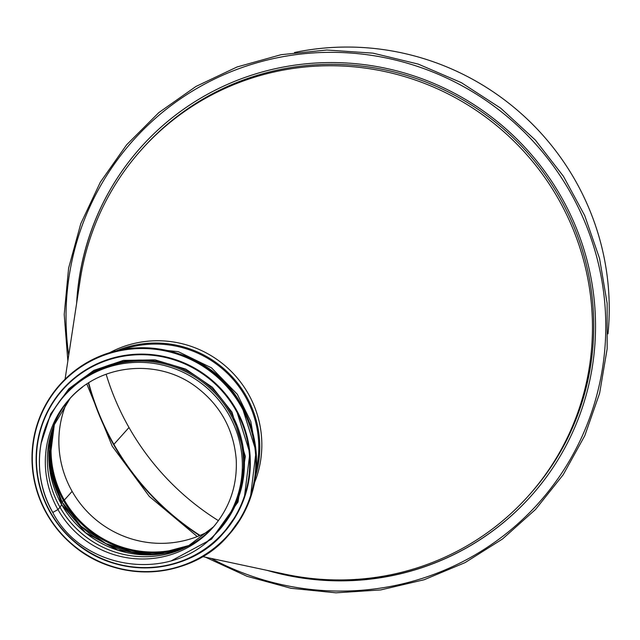 <?xml version="1.0" encoding="UTF-8"?>
<svg xmlns="http://www.w3.org/2000/svg" width="640" height="640" viewBox="0 0 640 640"><rect width="100%" height="100%" fill="white"/><g stroke="black" fill="none" stroke-linecap="round" stroke-linejoin="round"><path stroke-width="0.96" d="M122.792 349.496A102.28 100.504 41.9 0 1 245.344 396.56A102.28 100.504 41.9 0 1 256.288 469.288M255.64 475.856A103.312 101.512 -138.1 0 0 246.24 396.064A103.312 101.512 -138.1 0 0 116.336 350.848M109.792 352.632A103.312 101.512 41.9 0 1 248.288 393.784A103.312 101.512 41.9 0 1 254.576 482.552A103.312 101.512 41.9 0 0 248.288 393.784A103.312 101.512 41.9 0 0 109.792 352.632M197.28 536.56L149.344 496.472L112.224 446.2L86.848 384.048M199.632 535.608A258.56 254.064 41.9 0 1 113.632 444.632A258.56 254.064 41.9 0 1 88.408 383.032M141.672 149.472L142.952 148.04A259.6 255.08 41.9 0 1 506.52 131.576A259.6 255.08 41.9 0 1 529.36 494.808L528.08 496.232A259.6 255.08 -138.1 0 0 505.24 133A259.6 255.08 -138.1 0 0 141.672 149.472A259.6 255.08 -138.1 0 0 80.184 279.952M202.528 556.568L285.176 574.224A259.6 255.08 -138.1 0 0 528.08 496.232M218.432 520.664A258.56 254.064 41.9 0 1 129 427.512L113.888 444.352L129 427.512A258.56 254.064 41.9 0 1 106.128 374.216M294.52 52.496A259.6 255.08 41.9 0 1 608 333.84M76.824 302.04A261.664 257.112 41.9 0 1 141.224 146.88M530.712 496.4A261.664 257.112 41.9 0 1 269.544 570.88M76.632 303.288A261.664 257.112 41.9 0 1 141.16 146.952A261.664 257.112 41.9 0 1 507.624 130.352A261.664 257.112 41.9 0 1 530.648 496.472A261.664 257.112 41.9 0 1 267.088 570.36M54.784 423A101.248 99.488 -138.1 0 0 64.328 500.072L72.136 491.368L64.328 500.072A101.248 99.488 -138.1 0 0 190.552 544.832M51.784 432.504A101.864 100.096 -138.1 0 0 63.56 500.624L61.944 501.672L63.56 500.624A101.864 100.096 -138.1 0 0 181.424 548.84M62.248 502.304L52.056 476.776L49.056 449.568M49.024 450.104A101.248 99.488 -138.1 0 0 62.28 502.36L61.136 503.632L62.28 502.36A101.248 99.488 -138.1 0 0 164.224 553.488M61.672 504.624L60.008 507.272L61.672 504.624A97.944 96.24 -138.1 0 0 189.728 545.288L154.496 554.664L118.048 550.28L85.56 532.768L61.68 504.6L49.216 464.856L54.424 423.864A97.944 96.24 -138.1 0 0 61.672 504.624M61.28 410.384A96.296 94.624 -138.1 0 0 53.632 425.864L70.24 398.192A96.288 94.616 -138.1 0 0 60 507.288L57.952 509.568L60 507.288A96.288 94.616 -138.1 0 0 213.544 526.792L187.824 546.288A96.296 94.624 -138.1 0 0 202.384 537.016M82.416 387.184A96.288 94.616 -138.1 0 0 69.208 399.32A96.288 94.616 -138.1 0 0 57.952 509.568L52.768 512.472L57.952 509.568A96.288 94.616 -138.1 0 0 212.536 527.944A96.288 94.616 -138.1 0 0 215.32 524.696M216.992 531.944A102.28 100.504 -138.1 0 0 207.992 388.832A102.28 100.504 -138.1 0 0 64.744 395.32C36.232 426.168 31.176 475.688 52.768 512.472C83.76 572.24 174.64 583.04 216.992 531.944L218.16 530.648A102.28 100.504 -138.1 0 0 209.16 387.536A102.28 100.504 -138.1 0 0 65.912 394.024L64.744 395.32A102.28 100.504 -138.1 0 0 52.792 512.424M66.8 402.392A101.248 99.488 -138.1 0 0 72.136 491.368A101.248 99.488 -138.1 0 0 209.736 530.672M200.056 535.432A258.56 254.064 41.9 0 1 113.888 444.352A258.56 254.064 41.9 0 1 88.688 382.856M68.736 355.208A271.984 267.256 41.9 0 1 353.512 53.256A271.984 267.256 41.9 0 1 595.816 398.776A271.984 267.256 41.9 0 1 211.248 558.424M53.632 425.864A96.296 94.624 -138.1 0 0 60.008 507.272A96.296 94.624 -138.1 0 0 187.824 546.288M245.208 412.392A105.168 103.344 -138.1 0 0 180.488 354.352M250.328 498.288L256.072 451.28L241.728 405.768A113.016 111.056 -138.1 0 0 60.288 384.208L60.008 384.528A113.016 111.056 -138.1 0 0 69.952 542.664A113.016 111.056 -138.1 0 0 228.232 535.496A113.016 111.056 -138.1 0 0 241.44 406.096A113.016 111.056 -138.1 0 0 60.008 384.528C41.04 406.216 31.704 431.584 32 460.624C33.44 494.696 47.168 522.984 73.2 545.48C120.632 585.872 193.472 577.344 228.232 535.496L228.52 535.176A113.016 111.056 -138.1 0 0 241.728 405.776C233.432 391.256 222.504 379.096 208.944 369.28C178.856 348.624 146.384 342.904 111.52 352.12C91.392 358.048 74.32 368.744 60.288 384.208M241.056 406.336A112.624 110.672 -138.1 0 0 47.488 402.272A112.624 110.672 -138.1 0 0 143.672 571.592A112.624 110.672 -138.1 0 0 241.056 406.336M223.496 533.04A107.856 105.984 -138.1 0 0 223.576 532.952A107.856 105.984 -138.1 0 0 236.176 409.464A107.856 105.984 -138.1 0 0 63.032 388.888A107.856 105.984 -138.1 0 0 62.952 388.976M236.024 409.64A107.856 105.984 -138.1 0 0 62.872 389.064A107.856 105.984 -138.1 0 0 72.36 539.976A107.856 105.984 -138.1 0 0 223.416 533.136A107.856 105.984 -138.1 0 0 236.024 409.64M235.648 409.88A107.48 105.616 -138.1 0 0 50.92 406A107.48 105.616 -138.1 0 0 142.712 567.576A107.48 105.616 -138.1 0 0 235.648 409.88M206.04 542.408A102.696 100.904 -138.1 0 0 230.968 412.784A102.696 100.904 -138.1 0 0 55.52 407.336M80.184 279.928L65.08 379.2M205.528 557.208L247.104 576.328L291 588.288L335.944 592.824L380.712 589.928L424.12 579.752L465.072 562.616L502.528 538.984L535.528 509.448L563.208 474.728L584.792 435.688L599.608 393.32L607.16 348.784L607.144 303.336L599.544 258.408L584.696 215.536L563.456 176.344L535.272 139.984L500.816 108.272L461.368 82.672L418.304 64.112L373.008 53.152L326.84 50.016L281.128 54.688L237.112 66.952L195.976 86.44L158.808 112.616L126.624 144.792L100.352 182.136L80.792 223.672L68.592 268.232L64.216 314.512L67.848 361.032M212.536 527.944C229.576 508.376 237.464 485.512 236.208 459.352C233.632 429.016 220.032 404.68 195.392 386.344C157.304 358.008 99.56 363.968 69.208 399.32M62.304 502.304L81.008 526.176L105.872 543.568L134.64 552.92L164.744 553.392M140.784 347.768L178.28 351.648L211.464 367.824L237.288 394.248L250.776 421.448L256.064 451.224M228.52 535.176L242.528 515.592M244.272 498.096L249.888 453.072L236.184 409.456C228.264 395.608 217.84 384.008 204.896 374.64C176.184 354.92 145.192 349.464 111.92 358.264C92.712 363.92 76.416 374.128 63.032 388.888L62.872 389.064C44.792 409.744 35.88 433.92 36.144 461.608C37.488 494.088 50.552 521.064 75.336 542.552C120.032 580.92 189.72 573.496 223.416 533.136L237 514.168M171.384 560.776L211.552 539.144L238 502.008L245.36 456.432L231.992 412.136L212.424 387.304L185.752 369.088L155.032 359.864L123.408 360.392L93.824 370.368L68.856 388.76L50.672 413.96L41 443.8"/></g></svg>
